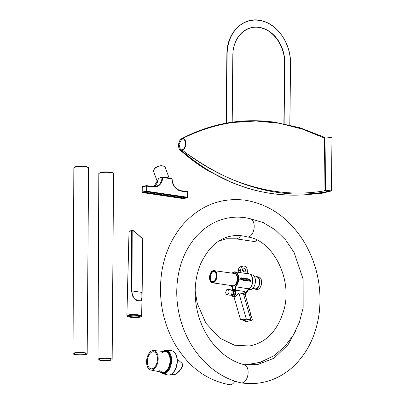 <?xml version="1.0" encoding="UTF-8"?>
<svg xmlns="http://www.w3.org/2000/svg" width="405" height="405" viewBox="0 0 405 405"><rect width="100%" height="100%" fill="white"/><g stroke="black" fill="none" stroke-linecap="round" stroke-linejoin="round"><path stroke-width="0.61" d="M248.599 288.654L245.658 293.164L245.415 292.45L244.281 291.443L235.381 290.137L235.421 286.715L249.029 288.917A7.903 4.566 -81.6 0 0 252.538 280.442A7.903 4.566 -81.6 0 0 249.029 273.912L239.203 272.464A7.903 4.566 -81.6 0 0 239.127 272.454L235.199 271.876A7.903 4.566 -81.6 0 0 232.156 273.142M242.337 280.128L239.75 279.739L240.813 277.769L243.435 278.154L243.476 278.534L244.792 278.356L243.607 279.177L243.815 279.804L245.086 278.412L246.007 278.534L245.886 280.29L246.63 278.625L247.359 278.731L246.377 280.716L243.01 280.219L242.878 279.688L242.392 280.128L239.816 279.749L240.813 277.769M243.42 278.559L243.866 278.25M243.759 279.809L245.086 278.412M245.83 280.295L246.63 278.625M246.473 280.726L244.372 280.214M244.139 280.387L242.954 280.219L242.909 279.698M247.308 280.862L246.559 280.761L247.445 278.772L249.262 279.334L248.685 281.06L247.946 280.954L248.123 280.442L247.733 280.265L247.409 280.832L246.615 280.756L247.506 278.746M248.685 281.06L247.89 280.954L248.068 280.447L247.698 280.275M250.396 281.278L250.336 280.665L251.105 280.923L251.009 281.369L250.837 280.918L250.573 281.308L250.639 280.873L250.27 281.257L250.391 280.66M251.009 281.369L250.781 280.923M250.705 281.323L250.584 280.883M250.012 281.222L249.677 281.029L250.042 280.589L250.189 281.105L249.763 281.105L249.971 280.589M249.556 281.161L249.237 280.888L249.743 280.564L249.637 281.146L249.308 280.979L249.52 280.538M249.546 279.389L249.348 279.01M248.989 281.085L249.09 280.832M241.982 279.622L240.762 279.278L241.496 279.182L241.755 278.64L241.193 278.387L242.565 278.362L242.722 279.025L241.982 279.622M241.922 279.632L242.711 279.035M242.661 279.04L242.514 278.392M241.183 278.412L242.433 278.564M240.843 279.111L241.491 279.187M244.848 279.728L245.253 279.202L245.152 279.774L244.848 279.728M245.131 279.703L245.197 279.222M247.951 279.647L248.437 279.475L247.951 279.647M248.24 279.455L247.961 279.415M249.44 279.03L249.515 279.364L249.44 279.03M253.986 288.633A6.308 3.645 -81.6 0 0 255.15 289.18L256.978 289.448A6.308 3.645 -81.6 0 0 261.498 283.733A6.308 3.645 -81.6 0 0 258.815 276.959L256.983 276.691A6.308 3.645 -81.6 0 0 256.132 276.736A6.308 3.645 -81.6 0 0 255.712 276.878M231.903 290.486L232.08 290.274A2.541 1.468 98.4 0 1 232.146 290.258L233.381 291.16A2.541 1.468 98.4 0 1 233.412 291.246L233.381 293.645L234.065 293.757L234.1 291.114A3.032 1.752 -81.6 0 0 233.989 290.81L232.632 289.818A3.032 1.752 -81.6 0 0 232.399 289.874L231.888 290.481M233.412 291.246L235.285 291.286A3.032 1.752 -81.6 0 0 235.173 290.982L233.989 290.81L233.381 291.16M233.381 293.645A2.541 1.468 98.4 0 1 233.346 293.746L233.948 294.116A3.032 1.752 -81.6 0 0 234.065 293.757L235.249 293.929A3.032 1.752 -81.6 0 0 235.285 291.286M233.346 293.746L232.085 295.25L232.556 295.766L233.948 294.116L235.133 294.288A3.032 1.752 -81.6 0 0 235.249 293.929M232.085 295.25A2.541 1.468 98.4 0 1 232.019 295.265L232.328 295.822A3.032 1.752 -81.6 0 0 232.556 295.766L233.741 295.944A3.032 1.752 -81.6 0 0 235.133 294.288M231.047 294.891L232.328 295.822L233.513 295.999A3.032 1.752 -81.6 0 0 233.741 295.944M232.019 295.265L231.569 294.936M232.08 290.274L232.399 289.874M232.146 290.258L232.632 289.818L233.827 289.995L235.168 290.977M235.29 291.317L235.259 293.898M231.073 294.865L231.756 294.967A2.228 1.286 -81.6 0 0 233.356 292.952A2.228 1.286 -81.6 0 0 232.404 290.557L231.726 290.461M233.219 295.994A3.032 1.752 -81.6 0 1 232.946 295.913A3.032 1.752 -81.6 0 0 233.224 295.994A3.032 1.752 -81.6 0 0 233.513 295.999M235.173 290.982A3.032 1.752 -81.6 0 0 234.105 289.995A3.032 1.752 -81.6 0 0 233.827 289.995M234.105 289.995A3.032 1.752 -81.6 0 0 233.817 289.995M235.123 294.308L233.756 295.939M248.786 273.876L248.791 273.638A3.053 2.425 -103.9 0 1 247.273 270.646A4.025 3.194 76.1 0 0 244.21 266.055L243.937 266.014A4.025 3.194 76.1 0 0 243.066 266.08A4.025 3.194 76.1 0 0 240.783 269.659A3.468 2.754 -103.9 0 1 240.737 270.221A2.992 2.374 -103.9 0 1 239.208 272.206L238.545 272.368M237.74 272.251A2.992 2.374 76.1 0 0 238.439 270.788A3.468 2.754 76.1 0 0 238.484 270.231A4.025 3.194 -103.9 0 1 240.767 266.647L243.066 266.08M240.737 270.221L238.439 270.788M240.783 269.659L238.484 270.231M242.489 269.755A1.914 1.519 -103.9 0 1 243.572 268.125A1.914 1.519 -103.9 0 1 245.506 269.619A1.914 1.519 -103.9 0 1 244.488 271.841A1.914 1.519 -103.9 0 1 242.489 269.755M243.167 271.431A1.914 1.519 76.1 0 0 242.595 269.102M239.203 272.464L239.208 272.206M245.273 319.864C243.618 320.072 242.433 319.985 241.709 319.606C242.878 319.155 244.18 319.17 245.612 319.651L245.273 319.864M246.179 321.788L245.648 319.92L245.005 320.33L245.46 321.929L250.999 320.431L250.832 319.854L246.356 319.191L238.854 292.926L243.38 293.595L249.834 316.189L250.766 314.341L249.839 316.183L250.999 320.431M246.189 321.783L245.658 319.92L250.832 319.854M251.049 320.416L252.371 319.955L245.45 295.736M233.943 296.642L240.519 319.667L245.101 320.669M243.38 293.595L244.752 295.139C245.511 295.888 245.643 295.954 245.152 295.346M240.519 319.667C241.132 319.049 243.081 318.887 246.356 319.191M238.854 292.926L238.687 292.906C237.735 294.693 236.409 295.944 234.708 296.657L233.143 296.526A3.569 2.06 -81.6 0 0 235.766 292.476A3.569 2.06 -81.6 0 0 234.181 289.464A3.569 2.06 -81.6 0 0 232.986 289.874M231.989 295.579A3.569 2.06 -81.6 0 0 233.143 296.526M232.07 273.127L235.199 271.876A7.903 4.566 -81.6 0 1 238.707 278.215A7.903 4.566 -81.6 0 1 235.421 286.715L235.027 286.497L235.022 285.358L232.46 285.996L232.424 289.869M235.381 290.137L234.181 289.464M230.394 285.434A7.609 4.394 98.4 0 0 232.44 287.135L232.46 285.996A6.505 3.756 -81.6 0 1 231.797 285.641M248.726 289.266L249.029 288.917M255.15 289.18A6.308 3.645 -81.6 0 0 259.671 283.465A6.308 3.645 -81.6 0 0 256.983 276.691M252.74 288.451L255.201 288.811A5.938 3.432 -81.6 0 0 259.463 283.434A5.938 3.432 -81.6 0 0 256.932 277.06L254.472 276.696M248.756 289.367L249.976 289.55A7.427 4.293 -81.6 0 0 255.302 282.822A7.427 4.293 -81.6 0 0 252.138 274.848L250.503 274.61M249.703 288.355A7.427 4.293 -81.6 0 0 251.53 275.916M226.942 294.759L230.106 295.225A2.724 1.574 -81.6 0 0 232.06 292.759A2.724 1.574 -81.6 0 0 230.896 289.833L227.737 289.367A2.724 1.574 -81.6 0 0 227.367 289.388A2.724 1.574 -81.6 0 0 226.461 290.071L225.696 292.364L225.924 293.721A2.724 1.574 -81.6 0 0 226.942 294.759A2.724 1.574 -81.6 0 0 228.896 292.294A2.724 1.574 -81.6 0 0 227.737 289.367M126.892 315.692L128.248 316.821C130.547 317.419 133.478 317.642 137.027 317.495C142.459 317.191 141.153 316.259 141.654 316.001A7.381 1.281 -178.8 0 0 136.571 314.675A7.381 1.281 -178.8 0 0 128.309 314.968A7.381 1.281 -178.8 0 0 126.892 315.692L129.048 231.463A7.381 1.281 1.2 0 1 131.605 230.901L131.514 290.982L132.825 296.455L136.799 300.576L141.239 300.814L142.059 296.673L142.935 239.097A0.491 0.491 0 0 0 142.773 238.722L141.871 292.385C141.654 296.738 142.894 302.236 138.257 300.642C134.08 299.108 132 295.873 132.02 290.937L131.514 290.982M131.509 290.866L141.871 292.385L132.02 290.937L132.187 230.906A0.491 0.284 -81.6 0 0 131.909 230.491A0.491 0.294 83.7 0 0 131.605 230.901L134.212 231.204L142.732 239.016L142.074 292.41M142.069 292.537L141.654 316.001M142.661 238.707L134.212 231.204M132.03 230.511L134.171 230.835M160.598 177.517L162.319 177.091A0.491 0.39 -103.9 0 1 162.44 177.086A0.491 0.284 -81.6 0 1 162.506 177.086A0.491 0.491 0 0 0 162.319 177.091A0.491 0.39 -103.9 0 0 162.04 177.491L162.724 177.501A0.491 0.284 -81.6 0 0 162.506 177.086L166.217 177.628M165.432 177.517L163.822 177.279M161.615 177.269L160.669 177.304M168.328 177.942A0.491 0.395 105.5 0 1 168.181 177.775L165.382 177.365M162.572 177.106L171.598 178.438A0.491 0.284 98.4 0 1 171.882 178.848L171.993 178.954M168.895 178.023L168.181 177.775M158.183 178.301L157.935 180.412M157.91 180.873L158.228 178.357L162.04 177.491A11.072 8.799 -103.9 0 1 155.763 186.467A11.072 8.799 -103.9 0 1 153.12 186.609M100.359 358.729A5.842 1.078 -179.7 0 0 99.235 359.362A5.842 1.078 -179.7 0 0 105.072 360.475A5.842 1.078 -179.7 0 0 110.924 359.432A5.842 1.078 -179.7 0 0 106.895 358.379A5.842 1.078 -179.7 0 0 100.359 358.729M99.367 358.592A7.072 1.306 -179.7 0 0 98.005 359.351A7.072 1.306 -179.7 0 0 105.072 360.698A7.072 1.306 -179.7 0 0 112.155 359.438A7.072 1.306 -179.7 0 0 107.279 358.167A7.072 1.306 -179.7 0 0 99.367 358.592M75.381 353.049A5.842 1.078 -179.7 0 0 74.257 353.676A5.842 1.078 -179.7 0 0 80.094 354.79A5.842 1.078 -179.7 0 0 85.946 353.747A5.842 1.078 -179.7 0 0 81.916 352.694A5.842 1.078 -179.7 0 0 75.381 353.049M74.388 352.907A7.072 1.306 -179.7 0 0 73.027 353.666A7.072 1.306 -179.7 0 0 80.094 355.018A7.072 1.306 -179.7 0 0 87.176 353.752A7.072 1.306 -179.7 0 0 82.301 352.482A7.072 1.306 -179.7 0 0 74.388 352.907M152.482 350.624A9.841 5.685 -81.6 0 0 146.64 360.45A9.841 5.685 -81.6 0 0 150.781 370.003A9.841 5.685 -81.6 0 0 158.006 361.118A9.841 5.685 -81.6 0 0 153.647 350.533A9.841 5.685 -81.6 0 0 152.482 350.624M152.295 368.752A8.611 4.976 98.4 0 1 150.984 368.788A8.611 4.976 98.4 0 1 147.46 359.569A8.611 4.976 98.4 0 1 153.49 351.758A8.611 4.976 98.4 0 1 157.423 359.898A8.611 4.976 98.4 0 1 152.295 368.752M240.99 382.831A9.229 5.331 -81.6 0 0 241.086 382.857A9.229 5.331 -81.6 0 0 241.309 382.897C259.939 385.489 276.635 380.599 291.397 368.231C306.823 354.512 316.092 336.084 319.206 312.954C322.046 287.823 317.09 264.273 304.337 242.301C289.555 218.391 269.821 204.348 245.131 200.171C221.059 197.392 200.5 205.33 183.45 223.985C172.302 236.849 165.149 252.371 161.985 270.55C158.026 295.964 161.959 319.813 173.785 342.103C187.409 366.145 206.059 380.366 229.726 384.75A9.229 5.331 -81.6 0 0 234.865 381.105M241.309 382.897A9.229 5.331 -81.6 0 0 246.787 378.569A9.229 5.331 -81.6 0 0 247.703 368.92A9.229 5.331 -81.6 0 0 244.326 364.702A9.229 5.331 -81.6 0 0 244.271 364.692M241.086 382.852C223.226 378.979 204.247 366.155 191.19 344.609C186.68 337.092 183.181 329.002 180.701 320.34C176.605 305.856 175.699 291.311 177.977 276.706C180.053 263.944 184.518 252.609 191.368 242.691C196.774 234.971 203.345 228.845 211.076 224.324C218.072 220.285 225.539 217.941 233.482 217.293C239.147 216.857 244.787 217.348 250.401 218.766A9.229 5.331 98.4 0 1 253.778 222.978A9.229 5.331 98.4 0 1 248.371 236.955A9.229 5.331 98.4 0 1 247.369 236.955A9.229 5.331 98.4 0 1 246.999 236.874A9.229 5.331 98.4 0 1 246.954 236.859M235.74 238.798A9.229 5.331 -81.6 0 0 235.791 238.808A9.229 5.331 -81.6 0 0 235.826 238.813A9.229 5.331 -81.6 0 0 236.793 238.808A9.229 5.331 -81.6 0 0 240.656 235.664M235.826 238.813L253.712 241.446A9.229 5.331 -81.6 0 0 257.104 240.124M319.469 193.15L320.411 193.286L329.695 190.993L325.721 190.406L324.273 190.765L324.005 190.441L325.453 190.082L326.01 136.91L331.973 137.786L331.417 190.957L320.679 193.61L318.502 193.291M320.416 193.003L320.411 193.286M326.01 136.91L324.562 137.27L324.005 190.441M325.453 190.082L331.417 190.957M181.982 139.214L182.665 139.072C185.925 138.004 186.396 148.569 182.528 149.693L181.673 149.896L180.291 149.344L179.015 144.185L181.683 139.345M181.678 139.366L181.956 139.219M275.506 122.295L253.383 120.832L232.495 122.512C215.207 125.135 198.617 130.42 182.726 138.378A6.151 3.554 98.4 0 1 185.804 143.608A6.151 3.554 98.4 0 1 182.579 150.361C198.253 162.425 214.696 172.09 231.898 179.344C214.939 171.968 198.501 162.304 182.579 150.361A6.151 3.554 98.4 0 1 181.602 150.594C195.686 162.992 210.899 172.96 227.245 180.493C211.142 172.96 195.929 162.997 181.602 150.594A6.151 3.554 98.4 0 1 180.083 149.987A6.151 3.554 98.4 0 1 178.615 144.296A6.151 3.554 98.4 0 1 181.369 138.829A6.151 3.554 98.4 0 1 181.648 138.672A6.151 3.554 98.4 0 1 182.726 138.378C198.84 130.425 215.43 125.14 232.495 122.512L256.011 120.999L279.425 123.282L302.343 129.109L324.552 138.105M326.243 190.482L326.243 190.517C295.832 196.157 264.384 192.431 231.898 179.344C263.903 192.957 295.174 197.139 325.716 191.889L322.75 192.618A1.23 0.709 80.4 0 1 322.724 192.623A1.23 0.709 80.4 0 1 322.694 192.628M322.856 192.593A1.23 0.977 -103.5 0 1 322.805 192.608A1.23 0.977 -103.5 0 1 322.75 192.618C290.127 198.389 258.294 194.344 227.245 180.493L234.652 183.673M324.562 137.315L299.816 127.717L274.327 122.133C254.279 119.495 234.935 120.553 216.285 125.317C206.297 127.884 196.734 131.347 187.591 135.71L181.648 138.672M326.243 190.517A1.23 0.785 80.6 0 1 325.716 191.889A1.23 0.977 75.7 0 0 325.777 191.874L325.777 191.874A1.23 1.23 0 0 0 326.708 190.699L326.243 190.517M210.119 280.538A6.212 3.589 -81.6 0 0 212.397 282.786A6.212 3.589 -81.6 0 0 216.847 277.167A6.212 3.589 -81.6 0 0 214.204 270.5A6.212 3.589 -81.6 0 0 213.364 270.545A6.212 3.589 -81.6 0 0 211.38 271.998M213.202 270.712A6.014 3.473 98.4 0 1 216.179 278.812A6.014 3.473 98.4 0 1 210.038 280.331A6.014 3.473 98.4 0 1 213.202 270.712M213.086 281.834A5.311 3.068 -81.6 0 0 215.88 273.34A5.311 3.068 -81.6 0 0 210.458 274.681A5.311 3.068 -81.6 0 0 213.086 281.834M234.475 273.481A6.212 3.589 98.4 0 1 237.198 279.435A6.212 3.589 98.4 0 1 233.508 285.722A6.212 3.589 98.4 0 1 232.667 285.768L212.397 282.786C210.934 282.457 210.018 281.176 209.648 278.944L209.739 275.678C210.357 272.864 211.547 271.153 213.314 270.545L234.475 273.481M214.792 280.584A5.113 2.951 98.4 0 1 213.248 281.662A5.113 2.951 98.4 0 1 212.554 281.698A5.113 2.951 98.4 0 1 210.311 276.802A5.113 2.951 98.4 0 1 213.354 271.623A5.113 2.951 98.4 0 1 214.042 271.583A5.113 2.951 98.4 0 1 215.865 273.299M244.752 295.139A3.569 2.06 -81.6 0 0 244.909 293.822A3.569 2.06 -81.6 0 0 244.281 291.443M235.032 285.363A6.505 3.756 -81.6 0 0 237.578 277.425A6.505 3.756 -81.6 0 0 233.604 273.355M235.022 285.358L234.971 289.894M232.202 273.147A7.609 4.394 98.4 0 1 238.069 276.134A7.609 4.394 98.4 0 1 235.027 286.497M128.699 315.515A6.89 1.2 1.2 0 1 140.56 315.976A6.89 1.2 1.2 0 1 133.528 317.51A6.89 1.2 1.2 0 1 128.699 315.515M128.896 315.541A6.642 1.154 -178.8 0 0 133.554 317.464A6.642 1.154 -178.8 0 0 140.338 315.986A6.642 1.154 -178.8 0 0 128.896 315.541M140.393 316.077A6.151 1.068 1.2 0 1 138.272 316.74A6.151 1.068 1.2 0 1 131.954 316.791A6.151 1.068 1.2 0 1 128.147 315.819M127.469 291.772L127.286 296.693M129.018 231.483L129.048 231.463A0.491 0.461 -115.8 0 1 129.296 231.052A0.491 0.491 0 0 0 129.018 231.483L127.464 291.762M153.824 186.659A11.072 8.799 76.1 0 0 158.264 178.423M157.484 182.027L153.723 171.801A6.151 3.442 -20.2 0 1 154.528 168.946A6.151 3.442 -20.2 0 1 160.567 165.883A6.151 3.442 -20.2 0 1 165.27 167.554L169.133 178.058M180.944 190.704L187.373 191.651A0.491 0.284 98.4 0 1 187.662 192.061L187.606 197.139A0.491 0.284 98.4 0 1 187.312 197.691A0.491 0.39 76.1 0 0 187.712 197.265L145.982 191.125A0.491 0.39 76.1 0 0 146.372 191.666L187.312 197.691L183.541 198.622L142.601 192.598L146.372 191.666A0.491 0.284 -81.6 0 0 146.671 191.114L146.721 186.037A0.491 0.284 -81.6 0 0 146.438 185.627A0.491 0.39 76.1 0 0 146.033 186.052L153.282 187.004A0.491 0.284 -81.6 0 0 152.994 186.589L146.564 185.647M153.282 187.004A11.568 9.188 76.1 0 0 162.724 177.501L171.882 178.848A11.568 9.188 76.1 0 0 181.101 191.094A0.491 0.284 -81.6 0 0 180.817 190.684M185.313 197.468L182.984 197.888L144.524 192.228M182.69 198.44L186.386 197.843L186.173 197.579L147.223 191.848L143.527 192.451L182.69 198.44A0.491 0.284 -81.6 0 0 182.984 197.888L182.994 197.129M183.683 197.23L183.673 197.873A0.491 0.39 76.1 0 0 184.067 198.415M144.008 192.355A0.491 0.284 98.4 0 1 143.74 192.709M186.386 197.843A0.491 0.39 -103.9 0 1 186.057 197.579M142.261 187.09L142.261 186.983A0.491 0.39 -103.9 0 1 142.666 186.558M142.383 192.491A0.491 0.284 -81.6 0 0 142.601 192.598A0.491 0.39 -103.9 0 1 142.211 192.056L142.261 186.983L146.033 186.052L145.982 191.125L142.216 192.167M181.101 191.094L187.768 192.193M183.774 198.566A0.491 0.39 -103.9 0 1 183.541 198.622A0.491 0.284 98.4 0 1 183.409 198.607M113.091 173.213A6.89 1.271 -179.7 0 0 108.327 171.978A6.89 1.271 -179.7 0 0 100.637 172.393M100.237 172.824A7.381 1.362 0.3 0 1 108.489 172.378A7.381 1.362 0.3 0 1 113.577 173.704L112.114 172.53C110.038 171.76 102.733 171.695 100.516 172.398L98.815 173.613A7.381 1.362 0.3 0 1 100.237 172.824M88.113 167.528A6.89 1.271 -179.7 0 0 83.354 166.293A6.89 1.271 -179.7 0 0 75.664 166.708M75.264 167.138A7.381 1.362 0.3 0 1 83.516 166.693A7.381 1.362 0.3 0 1 88.604 168.019C88.837 167.665 88.346 167.27 87.136 166.845C83.141 166.055 79.279 166.01 75.543 166.718L73.842 167.933A7.381 1.362 0.3 0 1 75.264 167.138M174.109 374.6A6.89 2.8 -49.4 0 0 179.572 370.884A6.89 2.8 -49.4 0 0 182.392 364.915M181.901 363.163A7.381 3.002 130.6 0 1 179.38 370.722A7.381 3.002 130.6 0 1 172.302 374.382C172.596 374.898 174.833 375.946 179.592 370.924L182.042 367.041C182.807 365.806 182.761 364.51 181.901 363.163L177.218 359.159M171.209 350.695A12.261 7.082 98.4 0 1 176.843 363.892A12.261 7.082 98.4 0 1 167.645 374.908C172.646 376.407 177.825 367.922 177.284 360.05C176.848 354.405 174.828 351.287 171.209 350.695L165.984 350.457A11.73 6.779 -81.6 0 0 164.789 350.578M167.645 374.908L162.572 373.633A11.73 6.779 -81.6 0 0 171.376 363.088A11.73 6.779 -81.6 0 0 165.984 350.457L164.698 350.588L162.891 351.413M160.8 372.008A10.935 6.318 -81.6 0 0 170.475 363.467A10.935 6.318 -81.6 0 0 164.42 351.307A10.935 6.318 -81.6 0 0 163.822 351.5M153.647 350.533L165.265 351.636A10.444 6.034 98.4 0 1 169.892 362.87A10.444 6.034 98.4 0 1 162.223 372.296L159.752 370.545M163.286 351.449A11.244 6.495 98.4 0 1 164.42 351.008A11.244 6.495 98.4 0 1 170.566 363.943A11.244 6.495 98.4 0 1 160.274 371.901M284.113 123.758L284.755 62.719A32.142 25.535 76.1 0 0 259.124 27.327A32.142 25.535 76.1 0 0 232.834 55.08L232.131 122.189M226.4 123.115L227.124 54.24A39.219 31.155 -103.9 0 1 259.2 20.382A39.219 31.155 -103.9 0 1 290.466 63.56L289.823 125.008M284.755 62.719L283.935 123.722M250.999 27.717A32.142 25.535 -103.9 0 1 284.573 62.719M227.124 54.24L226.218 123.15M249.303 20.847A39.219 31.155 76.1 0 0 226.942 54.24M231.032 182.179L245.921 187.723C271.35 195.544 296.951 197.174 322.724 192.623A1.23 1.23 0 0 0 322.805 192.608A1.23 0.977 -103.5 0 1 322.8 192.608L325.777 191.874M212.554 281.698L213.197 281.667C216.594 281.212 217.313 271.628 214.042 271.583M245.45 295.746L245.415 292.45M232.394 287.393L230.258 285.414M232.399 287.297L232.369 289.914M248.943 289.079L245.754 293.964M140.424 315.976L139.892 315.859C137.492 314.968 129.843 315.095 129.013 315.541L128.122 315.718M134.106 230.804L131.969 230.491A0.491 0.491 0 0 0 131.848 230.485L129.296 231.052M158.056 179.698L153.809 186.659M153.723 171.801C153.318 171.138 153.591 170.1 154.548 168.688C155.206 167.407 157.388 166.389 161.104 165.64C164.212 166.116 165.599 166.754 165.27 167.554M155.763 186.467L153.06 186.589L146.504 185.622A0.491 0.491 0 0 0 146.316 185.632L142.54 186.563A0.491 0.491 0 0 0 142.165 187.034L142.115 192.112A0.491 0.491 0 0 0 142.535 192.603L183.47 198.627A0.491 0.491 0 0 0 183.662 198.617L187.434 197.686A0.491 0.491 0 0 0 187.809 197.215L187.864 192.137A0.491 0.491 0 0 0 187.439 191.646L180.883 190.679C175.679 189.343 172.743 185.419 172.084 178.909A0.491 0.491 0 0 0 171.664 178.433L167.953 177.886M143.836 192.076L143.613 192.456L147.157 191.854L186.3 197.63L186.087 197.245M112.155 359.438L113.577 173.704M98.005 359.351L98.815 173.613M87.176 353.752L88.604 168.019M73.027 353.666L73.842 167.933M171.841 373.987L172.302 374.382M162.395 352.598L164.136 351.727M150.781 370.003L162.228 372.296M162.572 373.633L159.884 371.825M295.782 330.642L288.016 344.792L274.043 358.217L257.408 364.652L244.19 364.672M244.326 364.702C231.058 361.65 215.409 350.988 204.874 331.401C199.452 321.119 196.283 309.997 195.367 298.039C194.532 285.626 196.314 274.16 200.708 263.65C208.671 247.065 219.186 237.821 232.242 235.928C237.107 235.148 242.023 235.462 246.999 236.874M247.369 236.955C272.438 239.482 293.382 279.506 283.682 310.731C277.476 331.027 266.055 342.782 249.424 345.992L234.404 345.192L219.778 338.089L205.948 323.261L197.255 303.416L195.169 290.866M250.26 218.73L263.245 222.623L275.223 229.832L285.647 239.942L294.076 252.447L303.132 279.212L303.153 307.82L299.371 322.324L293.083 335.517L284.507 346.822L273.947 355.732L260.339 362.303L245.572 364.859M235.791 238.808L226.355 238.788L219.161 240.909M232.197 122.183L232.9 55.105C232.632 36.688 247.602 23.115 262.415 28.279C274.879 31.813 284.933 47.481 284.507 62.74L283.87 123.712M289.889 125.018L290.532 63.585C291.058 44.722 278.549 25.368 263.078 21.131C244.838 14.97 226.542 31.737 226.876 54.26L226.157 123.16M180.083 149.982C188.558 157.687 197.772 164.536 207.724 170.53L231.498 182.377"/></g></svg>
